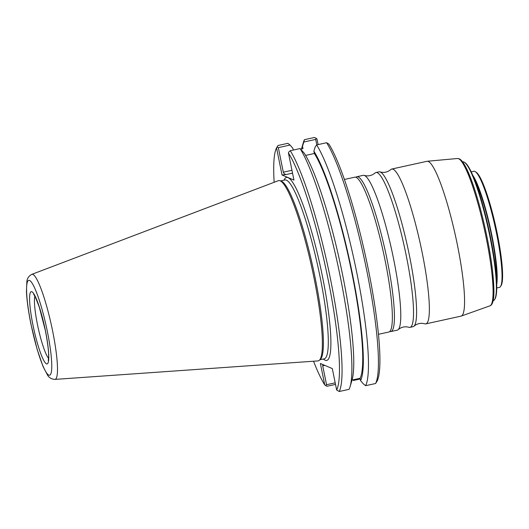 <?xml version="1.0" encoding="UTF-8"?>
<svg xmlns="http://www.w3.org/2000/svg" width="529" height="529" viewBox="0 0 529 529"><rect width="100%" height="100%" fill="white"/><g stroke="black" fill="none" stroke-linecap="round" stroke-linejoin="round"><path stroke-width="0.79" d="M328.879 144.08A126.695 18.892 77.6 0 1 368.27 269.129A126.695 18.892 77.6 0 1 377.104 381.111L375.603 383.505A128.811 19.203 77.6 0 0 366.584 269.724A128.811 19.203 77.6 0 0 326.618 142.724L328.879 144.08M303.831 142.023L304.433 139.689A128.811 19.203 77.6 0 0 303.421 142.334L301.457 148.973A122.53 18.27 -102.4 0 1 302.509 146.295L303.831 142.023L315.701 139.411L316.349 138.4L316.977 138.995L318.114 144.596M316.349 138.4L314.391 137.494L304.433 139.689M313.565 361.228L313.591 361.353A126.695 18.892 -102.4 0 0 324.753 384.92L320.389 363.483L332.298 368.574L336.662 390.012A126.695 18.892 -102.4 0 0 327.828 278.023A126.695 18.892 -102.4 0 0 288.437 152.98L293.952 180.085L282.043 174.993L276.528 147.889A126.695 18.892 -102.4 0 0 274.161 182.28M278.32 147.637L290.064 145.052L287.862 143.333L278.029 145.495L277.037 147.049L278.32 147.637L283.313 172.196L291.962 170.292M290.064 145.052L292.934 148.404L293.278 150.064M302.509 146.295L302.985 148.636L300.67 149.145M315.701 139.411L316.811 144.88M282.043 174.993L286.83 174.398C285.131 174.603 283.961 173.869 283.313 172.196M365.645 385.694L363.443 383.975L360.573 380.629A122.53 18.27 -102.4 0 0 352.069 272.237A122.53 18.27 -102.4 0 0 313.882 151.162L315.205 146.89L316.659 144.913A128.811 19.203 77.6 0 1 356.625 271.919A128.811 19.203 77.6 0 1 365.645 385.694L375.603 383.505M313.882 151.162L314.358 153.503L305.623 155.42M314.358 153.503A120.222 17.926 77.6 0 1 351.686 272.071A120.222 17.926 77.6 0 1 360.097 378.288L352.049 380.053A122.53 18.27 77.6 0 0 341.39 268.983A122.53 18.27 77.6 0 0 304.314 153.265L300.088 148.563L290.256 150.725L288.748 152.054L288.437 152.98M336.662 390.012L339.241 391.506L349.074 389.337A128.811 19.203 -102.4 0 0 350.086 386.692A128.811 19.203 -102.4 0 0 338.97 270.339A128.811 19.203 -102.4 0 0 300.088 148.563M360.573 380.629L360.097 378.288M316.659 144.913L326.618 142.724M335.201 382.824L326.552 384.722L322.71 365.83L322.835 364.527M352.836 379.882L353.418 380.463L360.236 378.969M324.753 384.92L327.015 386.276L335.518 384.404M326.552 384.722L325.566 385.595M339.241 391.506A128.811 19.203 -102.4 0 0 330.222 277.725A128.811 19.203 -102.4 0 0 290.256 150.725M276.528 147.889L277.037 147.049M279.841 180.706A92.284 13.761 -102.4 0 1 313.895 277.355A92.284 13.761 77.6 0 1 319.357 360.275L320.409 359.303A91.557 13.648 77.6 0 0 314.986 277.037A91.557 13.648 -102.4 0 0 281.203 181.149L279.841 180.706A92.284 13.761 -102.4 0 0 278.307 180.706L31.813 274.353C28.791 275.986 27.144 278.393 26.873 281.587L26.45 291.314C26.84 300.293 28.348 311.277 30.966 324.251L37.083 349.18L42.961 366.299L47.465 374.982C48.999 377.693 51.485 379.161 54.93 379.399A53.793 8.021 -102.4 0 0 52.556 330.691A53.793 8.021 -102.4 0 0 31.813 274.353M319.357 360.275A92.284 13.761 77.6 0 1 317.962 360.917L54.93 379.399M378.466 334.302L388.828 332.02A79.271 11.817 -102.4 0 0 384.219 256.175A79.271 11.817 -102.4 0 0 356.077 177.354A79.271 11.817 77.6 0 0 354.754 177.189L344.399 179.47M355.865 177.275A79.271 11.817 77.6 0 1 356.83 176.732A79.271 11.817 77.6 0 1 358.153 176.898A79.271 11.817 77.6 0 1 386.296 255.719A79.271 11.817 77.6 0 1 390.905 331.564A79.271 11.817 77.6 0 1 389.794 331.478M356.83 176.732L363.178 175.337A79.271 11.817 77.6 0 1 364.243 175.41A79.271 11.817 77.6 0 1 364.494 175.502A79.271 11.817 -102.4 0 1 391.916 250.944A79.271 11.817 -102.4 0 1 398.185 329.653C401.359 327.001 404.943 326.208 408.937 327.286A79.271 11.817 -102.4 0 0 410.008 327.358A79.271 11.817 -102.4 0 0 405.399 251.513A79.271 11.817 -102.4 0 0 377.256 172.692A79.271 11.817 77.6 0 0 375.934 172.527L378.995 171.852A79.271 11.817 77.6 0 1 380.067 171.925A79.271 11.817 77.6 0 1 380.318 172.018A79.271 11.817 -102.4 0 1 407.733 247.466A79.271 11.817 -102.4 0 1 414.009 326.168C417.183 323.517 420.767 322.73 424.754 323.808A79.271 11.817 -102.4 0 0 425.825 323.88A79.271 11.817 -102.4 0 0 421.223 248.035A79.271 11.817 -102.4 0 0 393.073 169.214A79.271 11.817 77.6 0 0 391.758 169.042L426.969 161.299A79.271 11.817 77.6 0 1 427.187 161.259A79.271 11.817 77.6 0 1 428.285 161.464A79.271 11.817 -102.4 0 1 456.282 239.551A79.271 11.817 -102.4 0 1 461.255 316.064A79.271 11.817 -102.4 0 1 461.037 316.13L425.825 323.88M390.905 331.564L397.246 330.169A79.271 11.817 -102.4 0 0 398.185 329.653M364.243 175.41C368.237 176.481 371.821 175.694 374.995 173.043A79.271 11.817 77.6 0 1 375.934 172.527M410.008 327.358L413.07 326.684A79.271 11.817 -102.4 0 0 414.009 326.168M380.067 171.925C384.061 173.003 387.645 172.216 390.812 169.558A79.271 11.817 77.6 0 1 391.758 169.042M462.577 161.848L462.663 161.828A71.078 10.6 -102.4 0 1 463.847 161.98A71.078 10.6 77.6 0 1 464.402 162.277A71.078 10.6 77.6 0 1 488.293 228.964A71.078 10.6 77.6 0 1 494.602 299.526A71.078 10.6 77.6 0 1 493.22 300.664L493.127 300.684M464.402 162.277L465.011 162.681A70.549 10.52 77.6 0 1 488.723 228.872A70.549 10.52 77.6 0 1 494.992 298.905L494.602 299.526M496.44 278.34A56.808 8.471 -102.4 0 0 490.039 228.581A56.808 8.471 -102.4 0 0 474.963 180.733M472.708 175.172A59.453 8.861 77.6 0 1 490.429 228.495A59.453 8.861 77.6 0 1 496.731 284.337M471.207 171.852L473.839 171.27A59.453 8.861 77.6 0 1 474.83 171.396A59.453 8.861 -102.4 0 1 475.293 171.647A59.453 8.861 -102.4 0 1 495.276 227.43A59.453 8.861 -102.4 0 1 500.553 286.447A59.453 8.861 -102.4 0 1 499.396 287.399L496.757 287.974M500.553 286.447L501.135 285.515A58.659 8.748 -102.4 0 0 495.924 227.285A58.659 8.748 -102.4 0 0 476.206 172.249L475.293 171.647M284.04 180.171A93.666 13.966 77.6 0 1 322.293 275.662A93.666 13.966 77.6 0 1 323.391 358.999M286.83 174.398L292.537 173.142M324.813 365.374L322.71 365.83M280.549 180.938L284.88 179.986A91.557 13.648 77.6 0 1 319.893 275.959A91.557 13.648 77.6 0 1 324.231 358.814L319.9 359.766M47.312 331.273A48.562 7.241 -102.4 0 0 29.551 280.469A48.562 7.241 -102.4 0 0 31.039 324.317A48.562 7.241 -102.4 0 0 48.807 375.121A48.562 7.241 -102.4 0 0 47.312 331.273M45.375 330.446A36.99 5.515 77.6 0 1 46.512 363.846A36.99 5.515 77.6 0 1 32.977 325.143A36.99 5.515 77.6 0 1 31.839 291.743A36.99 5.515 77.6 0 1 45.375 330.446M48.575 358.345A33.029 4.926 77.6 0 1 37.473 324.588A33.029 4.926 77.6 0 1 34.888 296.128M457.499 158.502L459.165 158.793C466.426 161.649 477.343 193.303 485.424 229.54C488.816 245.046 491.249 259.289 492.711 272.276L493.901 289.046C494.152 299.295 492.83 304.896 489.927 305.848A75.449 11.248 -102.4 0 0 485.192 233.024A75.449 11.248 -102.4 0 0 458.55 158.693A75.449 11.248 -102.4 0 0 457.499 158.502L427.187 161.259M491.745 303.567A74.139 11.056 -102.4 0 0 485.417 229.599A74.139 11.056 -102.4 0 0 460.111 159.811M352.049 380.053L350.086 386.692M33.671 294.289L35.264 296.835L39.265 307.018L45.322 330.394C47.742 342.832 48.84 351.871 48.622 357.518L48.245 360.52M489.927 305.848L461.255 316.064"/></g></svg>
